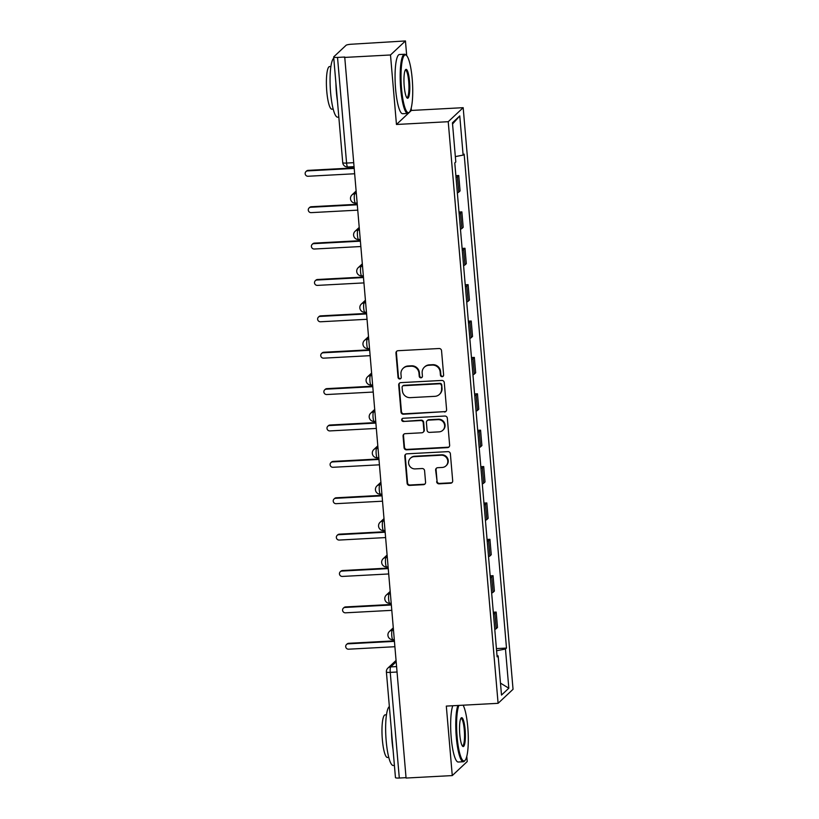 <?xml version="1.0" encoding="UTF-8"?>
<svg xmlns="http://www.w3.org/2000/svg" width="819" height="819" viewBox="0 0 819 819"><rect width="100%" height="100%" fill="white"/><g stroke="black" fill="none" stroke-linecap="round" stroke-linejoin="round"><path stroke-width="1.23" d="M442.168 376.689A1.628 1.577 -133.2 0 0 443.622 375L441.543 350.675A2.324 2.252 -133.2 0 0 439.066 348.515L398.044 350.706A2.324 2.252 -133.2 0 0 395.956 353.112L398.044 377.436A1.628 1.577 -133.2 0 0 400.757 378.542A1.628 1.577 -133.2 0 0 401.238 377.262L400.962 374.119A7.443 7.207 -133.2 0 1 407.627 366.4L411.046 366.216A7.443 7.207 -133.2 0 1 418.97 373.157L419.236 376.3A1.628 1.577 -133.2 0 0 421.949 377.405A1.628 1.577 -133.2 0 0 422.43 376.136L422.164 372.983A7.443 7.207 -133.2 0 1 428.828 365.274L432.248 365.09A7.443 7.207 -133.2 0 1 440.161 372.021L440.438 375.174A1.628 1.577 -133.2 0 0 442.168 376.689M424.355 367.168L424.795 366.758A7.443 7.207 -133.2 0 1 429.258 364.864L432.678 364.68A7.443 7.207 -133.2 0 1 440.602 371.611L440.868 374.764A1.628 1.577 -133.2 0 0 443.345 376.044M396.877 351.105A2.324 2.252 -133.2 0 0 396.396 352.702L398.474 377.027A1.628 1.577 -133.2 0 0 400.952 378.306M403.163 368.294L403.593 367.885A7.443 7.207 -133.2 0 1 408.067 365.991L411.486 365.806A7.443 7.207 -133.2 0 1 419.4 372.747L419.676 375.89A1.628 1.577 -133.2 0 0 422.143 377.18M436.629 481.674A2.324 2.252 -133.2 0 0 439.107 483.834L450.614 483.22A2.324 2.252 -133.2 0 0 452.692 480.814L450.378 453.798A2.324 2.252 -133.2 0 0 447.901 451.638L406.879 453.828A2.324 2.252 -133.2 0 0 404.801 456.234L407.115 483.251A2.324 2.252 -133.2 0 0 409.592 485.411L423.495 484.674A2.324 2.252 -133.2 0 0 425.573 482.258L424.58 470.7A2.324 2.252 -133.2 0 0 422.113 468.529L415.213 468.898A6.224 6.02 -133.2 0 1 410.432 458.241A6.224 6.02 -133.2 0 1 414.168 456.654L441.175 455.21A6.224 6.02 -133.2 0 1 445.956 465.878A6.224 6.02 -133.2 0 1 442.219 467.454L437.725 467.7A2.324 2.252 -133.2 0 0 435.636 470.106L437.059 481.265A2.324 2.252 -133.2 0 0 439.537 483.425L451.054 482.811A2.324 2.252 -133.2 0 0 452.211 482.411M406.705 55.661L405.446 40.95L390.499 54.975L396.457 124.478L448.228 121.703L498.095 703.316L446.314 706.091L452.272 775.583L406.07 778.05L344.727 57.033L337.53 57.422L346.58 163.063A4.74 0.921 86.9 0 0 347.706 166.984L353.654 166.667M390.499 54.975L344.287 57.443M444.512 412.029A2.324 2.252 -133.2 0 0 446.59 409.623L444.277 382.606A2.324 2.252 -133.2 0 0 441.799 380.446L400.778 382.637A2.324 2.252 -133.2 0 0 398.699 385.043L401.013 412.059A2.324 2.252 -133.2 0 0 403.491 414.219L444.942 411.619A2.324 2.252 -133.2 0 0 446.109 411.22M447.328 418.202L449.641 445.219A2.324 2.252 -133.2 0 1 447.563 447.624L406.541 449.815A2.324 2.252 -133.2 0 1 404.064 447.655L403.071 436.087A2.324 2.252 -133.2 0 1 405.159 433.681L421.795 432.79A2.324 2.252 -133.2 0 0 423.873 430.384L423.218 422.717A2.324 2.252 -133.2 0 0 420.741 420.546L403.419 421.468A1.628 1.577 -133.2 0 1 402.17 418.683A1.628 1.577 -133.2 0 1 403.143 418.263L444.85 416.042A2.324 2.252 -133.2 0 1 447.328 418.202M405.446 40.95L351.607 44.216A4.74 0.758 -4.9 0 0 346.089 45.28L333.753 56.849A4.74 0.758 -4.9 0 0 333.671 57.013A4.74 0.758 -4.9 0 0 337.53 57.422M396.457 124.478L411.404 110.442L411.189 108.047M411.404 110.442L463.175 107.678L513.042 689.291L498.095 703.316M452.272 775.583L467.219 761.557L466.779 756.357M406.029 777.661L399.303 778.03A4.74 0.758 175.1 0 1 395.454 777.61L386.394 671.969A4.74 0.758 -4.9 0 0 390.243 672.379L399.303 778.03M457.34 192.854A10.903 1.74 -4.9 0 0 458.742 192.148L457.422 176.761A10.903 1.74 175.1 0 1 456.029 177.457M457.422 176.761L458.753 175.512L455.866 175.665M458.742 192.148L460.073 190.899L458.753 175.512M458.988 212.049L461.865 211.896L460.544 213.135A10.903 1.74 175.1 0 1 459.142 213.841M460.462 229.228A10.903 1.74 -4.9 0 0 461.855 228.532L463.185 227.283L461.865 211.896M462.111 248.423L464.987 248.27L463.656 249.519A10.903 1.74 175.1 0 1 462.264 250.225M463.585 265.612A10.903 1.74 -4.9 0 0 464.977 264.916L466.308 263.667L464.987 248.27M465.223 284.807L468.11 284.654L466.779 285.903A10.903 1.74 175.1 0 1 465.376 286.599M466.697 301.996A10.903 1.74 -4.9 0 0 468.099 301.29L469.43 300.041L468.11 284.654M468.345 321.181L471.222 321.028L469.891 322.276A10.903 1.74 175.1 0 1 468.499 322.983M469.819 338.37A10.903 1.74 -4.9 0 0 471.212 337.674L472.543 336.425L471.222 321.028M471.468 357.565L474.344 357.412L473.013 358.661A10.903 1.74 175.1 0 1 471.621 359.357M472.942 374.754A10.903 1.74 -4.9 0 0 474.334 374.048L475.665 372.799L474.344 357.412M474.58 393.949L477.467 393.796L476.136 395.034A10.903 1.74 175.1 0 1 474.733 395.741M476.054 411.128A10.903 1.74 -4.9 0 0 477.457 410.432L478.787 409.183L477.467 393.796M477.702 430.323L480.579 430.17L479.248 431.418A10.903 1.74 175.1 0 1 477.856 432.125M479.176 447.512A10.903 1.74 -4.9 0 0 480.569 446.816L481.9 445.567L480.579 430.17M480.825 466.707L483.701 466.554L482.371 467.803A10.903 1.74 175.1 0 1 480.978 468.499M482.299 483.896A10.903 1.74 -4.9 0 0 483.691 483.19L485.022 481.941L483.701 466.554M483.937 503.081L486.824 502.927L485.493 504.176A10.903 1.74 175.1 0 1 484.09 504.883M485.411 520.27A10.903 1.74 -4.9 0 0 486.814 519.574L488.134 518.325L486.824 502.927M487.059 539.465L489.936 539.311L488.605 540.56A10.903 1.74 175.1 0 1 487.213 541.257M488.533 556.654A10.903 1.74 -4.9 0 0 489.926 555.947L491.257 554.698L489.936 539.311M490.182 575.849L493.058 575.696L491.728 576.934A10.903 1.74 175.1 0 1 490.335 577.641M491.656 593.028A10.903 1.74 -4.9 0 0 493.048 592.332L494.379 591.083L493.058 575.696M493.294 612.223L496.181 612.069L494.85 613.318A10.903 1.74 175.1 0 1 493.447 614.025M494.768 629.412A10.903 1.74 -4.9 0 0 496.171 628.716L497.491 627.467L496.181 612.069M496.601 650.747L505.466 649.027L508.824 688.206L501.504 695.075L498.147 655.896L497.123 656.858L454.78 162.93L455.804 161.967L452.446 122.789L459.766 115.919L463.124 155.098L455.344 156.603M505.466 649.027L506.49 648.064L464.148 154.136L463.124 155.098M448.228 121.703L463.175 107.678M496.416 648.607L506.49 648.064M498.147 655.896L497.031 655.732M459.766 115.919L452.549 124.007M500.481 683.128L508.824 688.206M399.611 383.036A2.324 2.252 -133.2 0 0 399.129 384.633L401.443 411.65A2.324 2.252 -133.2 0 0 403.921 413.81L444.942 411.619M441.298 385.299A1.628 1.577 -133.2 0 0 439.568 383.783L403.562 385.708A1.628 1.577 -133.2 0 0 402.098 387.397L402.385 390.714A7.443 7.207 -133.2 0 0 410.309 397.645L434.92 396.335A7.443 7.207 -133.2 0 0 441.584 388.615L441.738 384.889A1.628 1.577 -133.2 0 0 440.008 383.374L439.568 383.783M402.579 386.118L403.02 385.708A1.628 1.577 -133.2 0 1 403.992 385.299L440.008 383.374M439.393 394.441L439.823 394.031A7.443 7.207 -133.2 0 0 442.025 388.206L441.584 388.615M441.738 384.889L442.025 388.206M403.992 434.08A2.324 2.252 -133.2 0 0 403.511 435.688L404.494 447.246A2.324 2.252 -133.2 0 0 406.971 449.406L447.993 447.215A2.324 2.252 -133.2 0 0 449.16 446.816M423.188 432.197L423.628 431.787A2.324 2.252 -133.2 0 0 424.314 429.975L423.648 422.307A2.324 2.252 -133.2 0 0 421.181 420.137L403.419 421.468M402.405 418.499A1.628 1.577 -133.2 0 0 403.859 421.058M439.056 431.869A6.224 6.02 -133.2 0 0 444.103 423.382A6.224 6.02 -133.2 0 0 438.001 419.625L428.491 420.127A2.324 2.252 -133.2 0 0 426.412 422.543L427.068 430.21A2.324 2.252 -133.2 0 0 429.545 432.381L439.056 431.869M442.792 430.282L443.222 429.873A6.224 6.02 -133.2 0 0 438.441 419.215L438.001 419.625M427.098 420.72L427.528 420.311A2.324 2.252 -133.2 0 1 428.931 419.727L438.441 419.215M436.558 468.099A2.324 2.252 -133.2 0 0 436.077 469.696L437.059 481.265M445.956 465.878L446.396 465.468A6.224 6.02 -133.2 0 0 441.605 454.801L441.175 455.21M410.432 458.241L410.862 457.831A6.224 6.02 -133.2 0 1 414.598 456.244L441.605 454.801M405.712 454.228A2.324 2.252 -133.2 0 0 405.231 455.825L407.555 482.841A2.324 2.252 -133.2 0 0 410.022 485.002L423.925 484.264A2.324 2.252 -133.2 0 0 425.092 483.855M353.808 168.417L307.596 170.895A2.723 2.641 -133.2 0 0 305.385 174.611A2.723 2.641 -133.2 0 0 308.057 176.259L354.258 173.782M305.958 171.58L306.531 171.048A2.723 2.641 46.8 0 1 308.159 170.362L353.757 167.926M356.92 204.801L310.718 207.268A2.723 2.641 -133.2 0 0 308.507 210.985A2.723 2.641 -133.2 0 0 311.179 212.633L357.381 210.166M309.08 207.965L309.643 207.432A2.723 2.641 46.8 0 1 311.281 206.736L356.879 204.3M360.043 241.185L313.831 243.652A2.723 2.641 -133.2 0 0 311.629 247.369A2.723 2.641 -133.2 0 0 314.291 249.017L360.503 246.55M312.193 244.349L312.766 243.816A2.723 2.641 46.8 0 1 314.404 243.12L360.002 240.684M401.556 88.79A28.921 5.651 86.9 0 0 409.51 112.049A28.921 5.651 86.9 0 0 412.192 78.808A28.921 5.651 86.9 0 0 406.48 55.436A28.921 5.651 86.9 0 0 401.556 88.79M409.51 112.049L408.876 112.776A29.638 5.784 -93.1 0 1 407.76 113.431A29.638 5.784 -93.1 0 1 400.726 88.954A29.638 5.784 -93.1 0 1 404.596 54.249A29.638 5.784 -93.1 0 1 405.774 54.771L406.48 55.436M404.217 86.292A14.466 2.826 -93.1 0 1 405.559 69.676A14.466 2.826 -93.1 0 1 409.531 81.306A14.466 2.826 -93.1 0 1 407.063 97.983A14.466 2.826 -93.1 0 1 404.217 86.292M406.705 97.543A13.749 2.682 86.9 0 0 406.91 97.574A13.749 2.682 86.9 0 0 408.701 81.47A13.749 2.682 86.9 0 0 405.446 70.106A13.749 2.682 86.9 0 0 405.241 70.158M338.831 117.117L337.633 117.178A29.638 5.784 -93.1 0 1 330.61 92.701A29.638 5.784 -93.1 0 1 333.783 58.251M337.469 101.249A29.638 5.784 -93.1 0 1 336.414 92.383A29.638 5.784 -93.1 0 1 335.903 83.016M333.179 109.101L331.849 109.173A21.335 4.167 -93.1 0 1 326.791 91.554A21.335 4.167 -93.1 0 1 329.576 66.564L330.907 66.493M407.76 113.431L402.651 113.708A29.638 5.784 -93.1 0 1 395.618 89.22A29.638 5.784 -93.1 0 1 399.488 54.515L404.596 54.249M458.916 705.415A28.921 5.651 86.9 0 0 457.135 737.1A28.921 5.651 86.9 0 0 465.09 760.36A28.921 5.651 86.9 0 0 467.772 727.118A28.921 5.651 86.9 0 0 463.124 705.19M465.09 760.36L464.455 761.086A29.638 5.784 -93.1 0 1 463.339 761.742A29.638 5.784 -93.1 0 1 456.306 737.264A29.638 5.784 -93.1 0 1 457.872 705.466M459.797 734.602A14.466 2.826 -93.1 0 1 461.138 717.987A14.466 2.826 -93.1 0 1 465.11 729.616A14.466 2.826 -93.1 0 1 462.643 746.293A14.466 2.826 -93.1 0 1 459.797 734.602M462.285 745.853A13.749 2.682 86.9 0 0 462.489 745.884A13.749 2.682 86.9 0 0 464.281 729.78A13.749 2.682 86.9 0 0 461.025 718.417A13.749 2.682 86.9 0 0 460.821 718.468M394.41 765.427L393.212 765.489A29.638 5.784 -93.1 0 1 386.189 741.011A29.638 5.784 -93.1 0 1 389.363 706.562M393.048 749.559A29.638 5.784 -93.1 0 1 391.994 740.693A29.638 5.784 -93.1 0 1 391.482 731.326M388.759 757.411L387.428 757.483A21.335 4.167 -93.1 0 1 382.371 739.864A21.335 4.167 -93.1 0 1 385.155 714.874L386.486 714.803M463.339 761.742L458.231 762.018A29.638 5.784 -93.1 0 1 451.197 737.53A29.638 5.784 -93.1 0 1 452.764 705.743M363.155 277.559L316.953 280.026A2.723 2.641 -133.2 0 0 314.742 283.743A2.723 2.641 -133.2 0 0 317.414 285.391L363.616 282.924M315.315 280.722L315.878 280.19A2.723 2.641 46.8 0 1 317.516 279.494L363.114 277.068M366.277 313.943L320.075 316.41A2.723 2.641 -133.2 0 0 317.864 320.127A2.723 2.641 -133.2 0 0 320.526 321.775L366.738 319.308M318.437 317.107L319 316.574A2.723 2.641 46.8 0 1 320.638 315.878L366.236 313.442M369.4 350.317L323.188 352.794A2.723 2.641 -133.2 0 0 320.976 356.511A2.723 2.641 -133.2 0 0 323.648 358.159L369.86 355.681M321.55 353.48L322.123 352.948A2.723 2.641 46.8 0 1 323.761 352.262L369.359 349.826M372.512 386.701L326.31 389.168A2.723 2.641 -133.2 0 0 324.099 392.885A2.723 2.641 -133.2 0 0 326.771 394.533L372.973 392.066M324.672 389.864L325.235 389.332A2.723 2.641 46.8 0 1 326.873 388.636L372.471 386.199M375.634 423.085L329.433 425.552A2.723 2.641 -133.2 0 0 327.221 429.269A2.723 2.641 -133.2 0 0 329.883 430.917L376.095 428.45M327.795 426.249L328.358 425.716A2.723 2.641 46.8 0 1 329.996 425.02L375.593 422.584M378.757 459.459L332.545 461.926A2.723 2.641 -133.2 0 0 330.333 465.642A2.723 2.641 -133.2 0 0 333.005 467.291L379.217 464.823M330.907 462.622L331.48 462.09A2.723 2.641 46.8 0 1 333.118 461.404L378.716 458.968M381.869 495.843L335.667 498.31A2.723 2.641 -133.2 0 0 333.456 502.027A2.723 2.641 -133.2 0 0 336.128 503.675L382.33 501.208M334.029 499.006L334.592 498.474A2.723 2.641 46.8 0 1 336.23 497.778L381.828 495.341M384.991 532.227L338.779 534.694A2.723 2.641 -133.2 0 0 336.578 538.411A2.723 2.641 -133.2 0 0 339.24 540.059L385.452 537.581M337.152 535.38L337.715 534.848A2.723 2.641 46.8 0 1 339.353 534.162L384.95 531.726M388.114 568.601L341.902 571.068A2.723 2.641 -133.2 0 0 339.69 574.784A2.723 2.641 -133.2 0 0 342.362 576.433L388.575 573.965M340.264 571.764L340.837 571.232A2.723 2.641 46.8 0 1 342.465 570.536L388.073 568.099M391.226 604.985L345.024 607.452A2.723 2.641 -133.2 0 0 342.813 611.169A2.723 2.641 -133.2 0 0 345.485 612.817L391.687 610.35M343.386 608.148L343.949 607.616A2.723 2.641 46.8 0 1 345.587 606.92L391.185 604.483M394.348 641.359L348.136 643.826A2.723 2.641 -133.2 0 0 345.935 647.542A2.723 2.641 -133.2 0 0 348.597 649.191L394.809 646.723M346.509 644.522L347.072 643.99A2.723 2.641 46.8 0 1 348.71 643.304L394.308 640.867M396.109 661.844L390.724 666.901A4.74 0.921 86.9 0 0 390.243 672.379L396.98 672.02M396.509 666.594L390.724 666.901A4.74 4.586 46.8 0 0 387.878 668.109A4.74 4.74 0 0 0 386.394 671.969M493.048 592.332L491.728 576.934M489.926 555.947L488.605 540.56M486.814 519.574L485.493 504.176M483.691 483.19L482.371 467.803M480.569 446.816L479.248 431.418M477.457 410.432L476.136 395.034M474.334 374.048L473.013 358.661M471.212 337.674L469.891 322.276M468.099 301.29L466.779 285.903M464.977 264.916L463.656 249.519M461.855 228.532L460.544 213.135M496.171 628.716L494.85 613.318M393.315 629.268L392.24 630.272A4.74 0.921 86.9 0 0 391.748 635.37A4.74 0.921 86.9 0 0 392.895 639.67L394.195 639.598M393.396 630.21L392.24 630.272A4.74 4.586 46.8 0 0 389.404 631.48A4.74 4.74 0 0 0 392.895 639.67M390.192 592.895L389.127 593.898A4.74 0.921 86.9 0 0 388.626 598.996A4.74 0.921 86.9 0 0 389.783 603.296L391.083 603.224M390.274 593.836L389.127 593.898A4.74 4.586 46.8 0 0 386.281 595.096A4.74 4.74 0 0 0 389.783 603.296M387.07 556.51L386.005 557.514A4.74 0.921 86.9 0 0 385.503 562.612A4.74 0.921 86.9 0 0 386.66 566.912L387.96 566.84M387.152 557.452L386.005 557.514A4.74 4.586 46.8 0 0 383.159 558.722A4.74 4.74 0 0 0 386.66 566.912M383.957 520.137L382.893 521.13A4.74 0.921 86.9 0 0 382.391 526.228A4.74 0.921 86.9 0 0 383.538 530.528L384.838 530.466M384.039 521.068L382.893 521.13A4.74 4.586 46.8 0 0 380.047 522.338A4.74 4.74 0 0 0 383.538 530.528M380.835 483.753L379.77 484.756A4.74 0.921 86.9 0 0 379.269 489.854A4.74 0.921 86.9 0 0 380.425 494.154L381.726 494.082M380.917 484.694L379.77 484.756A4.74 4.586 46.8 0 0 376.924 485.964A4.74 4.74 0 0 0 380.425 494.154M377.713 447.369L376.648 448.372A4.74 0.921 86.9 0 0 376.146 453.47A4.74 0.921 86.9 0 0 377.303 457.77L378.603 457.698M377.794 448.31L376.648 448.372A4.74 4.586 46.8 0 0 373.802 449.58A4.74 4.74 0 0 0 377.303 457.77M374.6 410.995L373.536 411.998A4.74 0.921 86.9 0 0 373.034 417.096A4.74 0.921 86.9 0 0 374.181 421.396L375.481 421.324M374.682 411.937L373.536 411.998A4.74 4.586 46.8 0 0 370.69 413.196A4.74 4.74 0 0 0 374.181 421.396M371.478 374.611L370.413 375.614A4.74 0.921 86.9 0 0 369.912 380.712A4.74 0.921 86.9 0 0 371.068 385.012L372.369 384.94M371.56 375.552L370.413 375.614A4.74 4.586 46.8 0 0 367.567 376.822A4.74 4.74 0 0 0 371.068 385.012M368.366 338.237L367.291 339.23A4.74 0.921 86.9 0 0 366.789 344.328A4.74 0.921 86.9 0 0 367.946 348.628L369.246 348.566M368.437 339.168L367.291 339.23A4.74 4.586 46.8 0 0 364.445 340.438A4.74 4.74 0 0 0 367.946 348.628M365.243 301.853L364.179 302.856A4.74 0.921 86.9 0 0 363.677 307.954A4.74 0.921 86.9 0 0 364.824 312.254L366.124 312.182M365.325 302.795L364.179 302.856A4.74 4.586 46.8 0 0 361.333 304.064A4.74 4.74 0 0 0 364.824 312.254M362.121 265.469L361.056 266.472A4.74 0.921 86.9 0 0 360.555 271.57A4.74 0.921 86.9 0 0 361.711 275.87L363.012 275.798M362.203 266.41L361.056 266.472A4.74 4.586 46.8 0 0 358.21 267.68A4.74 4.74 0 0 0 361.711 275.87M359.009 229.095L357.934 230.098A4.74 0.921 86.9 0 0 357.432 235.196A4.74 0.921 86.9 0 0 358.589 239.496L359.889 239.424M359.08 230.037L357.934 230.098A4.74 4.586 46.8 0 0 355.088 231.296A4.74 4.74 0 0 0 358.589 239.496M355.886 192.711L354.822 193.714A4.74 0.921 86.9 0 0 354.32 198.812A4.74 0.921 86.9 0 0 355.466 203.112L356.767 203.04M355.968 193.653L354.822 193.714A4.74 4.586 46.8 0 0 351.975 194.922A4.74 4.74 0 0 0 355.466 203.112M353.317 162.705L346.58 163.063A4.74 0.758 -4.9 0 1 342.731 162.653A4.74 4.74 0 0 0 347.706 166.984M308.159 170.362L307.596 170.895M311.281 206.736L310.718 207.268M314.404 243.12L313.831 243.652M317.516 279.494L316.953 280.026M320.638 315.878L320.075 316.41M323.761 352.262L323.188 352.794M326.873 388.636L326.31 389.168M329.996 425.02L329.433 425.552M333.118 461.404L332.545 461.926M336.23 497.778L335.667 498.31M339.353 534.162L338.779 534.694M342.465 570.536L341.902 571.068M345.587 606.92L345.024 607.452M348.71 643.304L348.136 643.826M355.774 191.359L351.975 194.922M358.886 227.733L355.088 231.296M362.008 264.117L358.21 267.68M365.131 300.501L361.333 304.064M368.243 336.875L364.445 340.438M371.365 373.259L367.567 376.822M374.478 409.633L370.69 413.196M377.6 446.017L373.802 449.58M380.722 482.401L376.924 485.964M383.835 518.775L380.047 522.338M386.957 555.159L383.159 558.722M390.079 591.533L386.281 595.096M393.192 627.917L389.404 631.48M387.878 668.109L395.986 660.493M342.731 162.653L333.671 57.013"/></g></svg>
